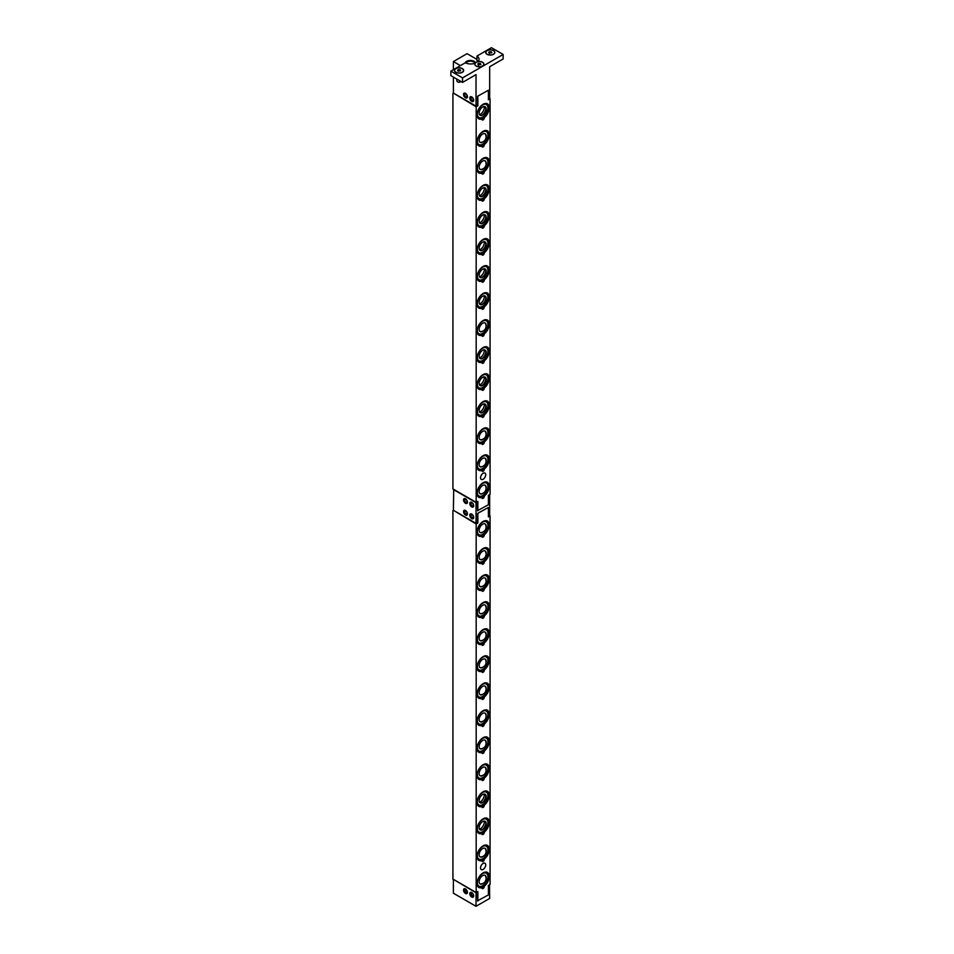 <?xml version="1.0" encoding="UTF-8"?>
<svg xmlns="http://www.w3.org/2000/svg" width="954" height="954" viewBox="0 0 954 954"><rect width="100%" height="100%" fill="white"/><g stroke="black" fill="none" stroke-linecap="round" stroke-linejoin="round"><path stroke-width="1.43" d="M487.864 877.561A7.453 4.305 -60 0 1 484.31 884.489A7.453 4.305 -60 0 1 478.932 886.123A7.453 4.305 -60 0 1 477.441 881.794A7.453 4.305 -60 0 1 481.007 874.854A7.453 4.305 -60 0 1 486.385 873.22A7.453 4.305 -60 0 1 487.864 877.561M483.511 883.118A4.961 2.862 -60 0 1 481.46 884.179A4.961 2.862 -60 0 1 479.182 881.091A4.961 2.862 -60 0 1 482.307 875.844A4.961 2.862 -60 0 1 485.956 876.392A4.961 2.862 -60 0 1 486.135 878.264A4.961 2.862 -60 0 1 486.063 878.694M485.765 875.987A5.629 3.244 -60 0 1 485.86 876.941M481.889 883.809A5.629 3.244 -60 0 1 481.019 884.203M487.864 850.527A7.453 4.305 -60 0 1 484.31 857.467A7.453 4.305 -60 0 1 478.932 859.089A7.453 4.305 -60 0 1 477.441 854.76A7.453 4.305 -60 0 1 481.007 847.82A7.453 4.305 -60 0 1 486.385 846.186A7.453 4.305 -60 0 1 487.864 850.527M483.511 856.084A4.961 2.862 -60 0 1 481.46 857.145A4.961 2.862 -60 0 1 479.182 854.057A4.961 2.862 -60 0 1 482.307 848.81A4.961 2.862 -60 0 1 485.956 849.358A4.961 2.862 -60 0 1 486.135 851.23A4.961 2.862 -60 0 1 486.063 851.66M485.765 848.953A5.629 3.244 -60 0 1 485.86 849.907M481.889 856.775A5.629 3.244 -60 0 1 481.019 857.169M484.215 821.072A5.629 3.244 -60 0 1 484.25 822.658A5.629 3.244 -60 0 1 479.504 829.229M487.864 823.493A7.453 4.305 -60 0 1 484.31 830.433A7.453 4.305 -60 0 1 478.932 832.067A7.453 4.305 -60 0 1 477.441 827.726A7.453 4.305 -60 0 1 481.007 820.786A7.453 4.305 -60 0 1 486.385 819.164A7.453 4.305 -60 0 1 487.864 823.493M486.135 824.196A4.961 2.862 -60 0 1 481.46 830.111A4.961 2.862 -60 0 1 479.182 827.023A4.961 2.862 -60 0 1 482.307 821.776A4.961 2.862 -60 0 1 485.956 822.324A4.961 2.862 -60 0 1 486.135 824.196M485.765 821.919A5.629 3.244 -60 0 1 485.813 823.564A5.629 3.244 -60 0 1 481.019 830.147M484.215 794.05A5.629 3.244 -60 0 1 484.25 795.624A5.629 3.244 -60 0 1 479.504 802.195M487.864 796.459A7.453 4.305 -60 0 1 484.31 803.399A7.453 4.305 -60 0 1 478.932 805.033A7.453 4.305 -60 0 1 477.441 800.692A7.453 4.305 -60 0 1 481.007 793.752A7.453 4.305 -60 0 1 486.385 792.13A7.453 4.305 -60 0 1 487.864 796.459M486.135 797.162A4.961 2.862 -60 0 1 481.46 803.077A4.961 2.862 -60 0 1 479.182 799.989A4.961 2.862 -60 0 1 482.307 794.742A4.961 2.862 -60 0 1 485.956 795.29A4.961 2.862 -60 0 1 486.135 797.162M485.765 794.897A5.629 3.244 -60 0 1 485.813 796.53A5.629 3.244 -60 0 1 481.019 803.113M487.864 769.425A7.453 4.305 -60 0 1 484.31 776.365A7.453 4.305 -60 0 1 478.932 777.999A7.453 4.305 -60 0 1 477.441 773.658A7.453 4.305 -60 0 1 481.007 766.73A7.453 4.305 -60 0 1 486.385 765.096A7.453 4.305 -60 0 1 487.864 769.425M483.511 774.982A4.961 2.862 -60 0 1 481.46 776.043A4.961 2.862 -60 0 1 479.182 772.955A4.961 2.862 -60 0 1 482.307 767.72A4.961 2.862 -60 0 1 485.956 768.256A4.961 2.862 -60 0 1 486.135 770.128A4.961 2.862 -60 0 1 486.063 770.57M485.765 767.863A5.629 3.244 -60 0 1 485.86 768.817M481.889 775.685A5.629 3.244 -60 0 1 481.019 776.079M487.864 742.391A7.453 4.305 -60 0 1 484.31 749.331A7.453 4.305 -60 0 1 478.932 750.965A7.453 4.305 -60 0 1 477.441 746.636A7.453 4.305 -60 0 1 481.007 739.696A7.453 4.305 -60 0 1 486.385 738.062A7.453 4.305 -60 0 1 487.864 742.391M483.511 747.948A4.961 2.862 -60 0 1 481.46 749.021A4.961 2.862 -60 0 1 479.182 745.921A4.961 2.862 -60 0 1 482.307 740.686A4.961 2.862 -60 0 1 485.956 741.222A4.961 2.862 -60 0 1 486.135 743.106A4.961 2.862 -60 0 1 486.063 743.536M485.765 740.829A5.629 3.244 -60 0 1 485.86 741.783M481.889 748.651A5.629 3.244 -60 0 1 481.019 749.045M487.864 715.369A7.453 4.305 -60 0 1 484.31 722.297A7.453 4.305 -60 0 1 478.932 723.931A7.453 4.305 -60 0 1 477.441 719.602A7.453 4.305 -60 0 1 481.007 712.662A7.453 4.305 -60 0 1 486.385 711.028A7.453 4.305 -60 0 1 487.864 715.369M483.511 720.926A4.961 2.862 -60 0 1 481.46 721.987A4.961 2.862 -60 0 1 479.182 718.899A4.961 2.862 -60 0 1 482.307 713.652A4.961 2.862 -60 0 1 485.956 714.2A4.961 2.862 -60 0 1 486.135 716.072A4.961 2.862 -60 0 1 486.063 716.502M485.765 713.795A5.629 3.244 -60 0 1 485.86 714.749M481.889 721.618A5.629 3.244 -60 0 1 481.019 722.011M487.864 688.335A7.453 4.305 -60 0 1 484.31 695.275A7.453 4.305 -60 0 1 478.932 696.897A7.453 4.305 -60 0 1 477.441 692.568A7.453 4.305 -60 0 1 481.007 685.628A7.453 4.305 -60 0 1 486.385 683.994A7.453 4.305 -60 0 1 487.864 688.335M483.511 693.892A4.961 2.862 -60 0 1 481.46 694.953A4.961 2.862 -60 0 1 479.182 691.865A4.961 2.862 -60 0 1 482.307 686.618A4.961 2.862 -60 0 1 485.956 687.166A4.961 2.862 -60 0 1 486.135 689.038A4.961 2.862 -60 0 1 486.063 689.468M485.765 686.761A5.629 3.244 -60 0 1 485.86 687.727M481.889 694.584A5.629 3.244 -60 0 1 481.019 694.977M487.864 661.301A7.453 4.305 -60 0 1 484.31 668.241A7.453 4.305 -60 0 1 478.932 669.875A7.453 4.305 -60 0 1 477.441 665.534A7.453 4.305 -60 0 1 481.007 658.594A7.453 4.305 -60 0 1 486.385 656.972A7.453 4.305 -60 0 1 487.864 661.301M483.511 666.858A4.961 2.862 -60 0 1 481.46 667.919A4.961 2.862 -60 0 1 479.182 664.831A4.961 2.862 -60 0 1 482.307 659.584A4.961 2.862 -60 0 1 485.956 660.132A4.961 2.862 -60 0 1 486.135 662.004A4.961 2.862 -60 0 1 486.063 662.446M485.765 659.739A5.629 3.244 -60 0 1 485.86 660.693M481.889 667.55A5.629 3.244 -60 0 1 481.019 667.955M487.864 634.267A7.453 4.305 -60 0 1 484.31 641.207A7.453 4.305 -60 0 1 478.932 642.841A7.453 4.305 -60 0 1 477.441 638.5A7.453 4.305 -60 0 1 481.007 631.572A7.453 4.305 -60 0 1 486.385 629.938A7.453 4.305 -60 0 1 487.864 634.267M483.511 639.824A4.961 2.862 -60 0 1 481.46 640.885A4.961 2.862 -60 0 1 479.182 637.797A4.961 2.862 -60 0 1 482.307 632.55A4.961 2.862 -60 0 1 485.956 633.098A4.961 2.862 -60 0 1 486.135 634.97A4.961 2.862 -60 0 1 486.063 635.412M485.765 632.705A5.629 3.244 -60 0 1 485.86 633.659M481.889 640.528A5.629 3.244 -60 0 1 481.019 640.921M487.864 607.233A7.453 4.305 -60 0 1 484.31 614.173A7.453 4.305 -60 0 1 478.932 615.807A7.453 4.305 -60 0 1 477.441 611.478A7.453 4.305 -60 0 1 481.007 604.538A7.453 4.305 -60 0 1 486.385 602.904A7.453 4.305 -60 0 1 487.864 607.233M483.511 612.79A4.961 2.862 -60 0 1 481.46 613.863A4.961 2.862 -60 0 1 479.182 610.763A4.961 2.862 -60 0 1 482.307 605.528A4.961 2.862 -60 0 1 485.956 606.064A4.961 2.862 -60 0 1 486.135 607.948A4.961 2.862 -60 0 1 486.063 608.378M485.765 605.671A5.629 3.244 -60 0 1 485.86 606.625M481.889 613.494A5.629 3.244 -60 0 1 481.019 613.887M487.864 580.211A7.453 4.305 -60 0 1 484.31 587.139A7.453 4.305 -60 0 1 478.932 588.773A7.453 4.305 -60 0 1 477.441 584.444A7.453 4.305 -60 0 1 481.007 577.504A7.453 4.305 -60 0 1 486.385 575.87A7.453 4.305 -60 0 1 487.864 580.211M483.511 585.756A4.961 2.862 -60 0 1 481.46 586.829A4.961 2.862 -60 0 1 479.182 583.741A4.961 2.862 -60 0 1 482.307 578.494A4.961 2.862 -60 0 1 485.956 579.042A4.961 2.862 -60 0 1 486.135 580.914A4.961 2.862 -60 0 1 486.063 581.344M485.765 578.637A5.629 3.244 -60 0 1 485.86 579.591M481.889 586.46A5.629 3.244 -60 0 1 481.019 586.853M487.864 553.177A7.453 4.305 -60 0 1 484.31 560.117A7.453 4.305 -60 0 1 478.932 561.739A7.453 4.305 -60 0 1 477.441 557.41A7.453 4.305 -60 0 1 481.007 550.47A7.453 4.305 -60 0 1 486.385 548.836A7.453 4.305 -60 0 1 487.864 553.177M483.511 558.734A4.961 2.862 -60 0 1 481.46 559.795A4.961 2.862 -60 0 1 479.182 556.707A4.961 2.862 -60 0 1 482.307 551.46A4.961 2.862 -60 0 1 485.956 552.008A4.961 2.862 -60 0 1 486.135 553.88A4.961 2.862 -60 0 1 486.063 554.31M485.765 551.603A5.629 3.244 -60 0 1 485.86 552.557M481.889 559.426A5.629 3.244 -60 0 1 481.019 559.819M484.215 106.538A5.629 3.244 -60 0 1 479.504 114.683M486.123 104.487A7.453 4.305 -60 0 1 486.385 104.618A7.453 4.305 -60 0 1 486.504 113.001A7.453 4.305 -60 0 1 479.194 117.652A7.453 4.305 -60 0 1 478.932 117.521A7.453 4.305 -60 0 1 478.813 109.138A7.453 4.305 -60 0 1 486.123 104.487M484.966 106.681A4.961 2.862 -60 0 1 485.956 107.778A4.961 2.862 -60 0 1 485.145 112.5A4.961 2.862 -60 0 1 481.46 115.565A4.961 2.862 -60 0 1 480.351 115.458A4.961 2.862 -60 0 1 480.017 109.925A4.961 2.862 -60 0 1 484.966 106.681M485.765 107.385A5.629 3.244 -60 0 1 481.019 115.601M487.267 482.187A8.658 4.997 -60 0 1 488.579 488.436A8.658 4.997 -60 0 1 483.905 495.853L484.274 496.068A1.658 0.954 -60 0 1 483.678 497.869A1.658 0.954 -60 0 1 482.295 498.429A1.658 0.954 -60 0 1 481.973 497.392L481.615 497.189A8.658 4.997 -60 0 1 478.61 497.177M483.905 495.853L482.903 496.128M487.267 872.338A8.658 4.997 -60 0 1 488.579 878.598A8.658 4.997 -60 0 1 483.905 886.016L484.274 886.23A1.658 0.954 -60 0 1 483.678 888.031A1.658 0.954 -60 0 1 482.295 888.591A1.658 0.954 -60 0 1 481.973 887.554L481.615 887.339A8.658 4.997 -60 0 1 478.61 887.339M483.905 886.016L482.903 886.278M487.267 455.153A8.658 4.997 -60 0 1 488.579 461.402A8.658 4.997 -60 0 1 483.905 468.831L484.274 469.034A1.658 0.954 -60 0 1 483.678 470.835A1.658 0.954 -60 0 1 482.295 471.395A1.658 0.954 -60 0 1 481.973 470.358L481.615 470.155A8.658 4.997 -60 0 1 478.61 470.143M483.905 468.831L482.903 469.094M487.267 845.316A8.658 4.997 -60 0 1 488.579 851.564A8.658 4.997 -60 0 1 483.905 858.982L484.274 859.196A1.658 0.954 -60 0 1 483.678 860.997A1.658 0.954 -60 0 1 482.295 861.557A1.658 0.954 -60 0 1 481.973 860.52L481.615 860.317A8.658 4.997 -60 0 1 478.61 860.305M483.905 858.982L482.903 859.256M487.267 428.119A8.658 4.997 -60 0 1 488.579 434.368A8.658 4.997 -60 0 1 483.905 441.797L484.274 442A1.658 0.954 -60 0 1 483.678 443.801A1.658 0.954 -60 0 1 482.295 444.361A1.658 0.954 -60 0 1 481.973 443.336L481.615 443.121A8.658 4.997 -60 0 1 478.61 443.109M483.905 441.797L482.903 442.06M487.267 818.282A8.658 4.997 -60 0 1 488.579 824.53A8.658 4.997 -60 0 1 483.905 831.96L484.274 832.162A1.658 0.954 -60 0 1 483.678 833.963A1.658 0.954 -60 0 1 482.295 834.523A1.658 0.954 -60 0 1 481.973 833.486L481.615 833.283A8.658 4.997 -60 0 1 478.61 833.271M483.905 831.96L482.903 832.222M487.267 401.085A8.658 4.997 -60 0 1 488.579 407.346A8.658 4.997 -60 0 1 483.905 414.763L484.274 414.978A1.658 0.954 -60 0 1 483.678 416.767A1.658 0.954 -60 0 1 482.295 417.327A1.658 0.954 -60 0 1 481.973 416.302L481.615 416.087A8.658 4.997 -60 0 1 478.61 416.075M483.905 414.763L482.903 415.026M487.267 791.248A8.658 4.997 -60 0 1 488.579 797.496A8.658 4.997 -60 0 1 483.905 804.926L484.274 805.128A1.658 0.954 -60 0 1 483.678 806.929A1.658 0.954 -60 0 1 482.295 807.489A1.658 0.954 -60 0 1 481.973 806.464L481.615 806.249A8.658 4.997 -60 0 1 478.61 806.237M483.905 804.926L482.903 805.188M487.267 374.051A8.658 4.997 -60 0 1 488.579 380.312A8.658 4.997 -60 0 1 483.905 387.729L484.274 387.944A1.658 0.954 -60 0 1 483.678 389.745A1.658 0.954 -60 0 1 482.295 390.293A1.658 0.954 -60 0 1 481.973 389.268L481.615 389.053A8.658 4.997 -60 0 1 478.61 389.041M483.905 387.729L482.903 387.992M487.267 764.214A8.658 4.997 -60 0 1 488.579 770.474A8.658 4.997 -60 0 1 483.905 777.892L484.274 778.106A1.658 0.954 -60 0 1 483.678 779.895A1.658 0.954 -60 0 1 482.295 780.455A1.658 0.954 -60 0 1 481.973 779.43L481.615 779.215A8.658 4.997 -60 0 1 478.61 779.203M483.905 777.892L482.903 778.154M487.267 347.017A8.658 4.997 -60 0 1 488.579 353.278A8.658 4.997 -60 0 1 483.905 360.695L484.274 360.91A1.658 0.954 -60 0 1 483.678 362.711A1.658 0.954 -60 0 1 482.295 363.271A1.658 0.954 -60 0 1 481.973 362.234L481.615 362.019A8.658 4.997 -60 0 1 478.61 362.019M483.905 360.695L482.903 360.958M487.267 737.18A8.658 4.997 -60 0 1 488.579 743.44A8.658 4.997 -60 0 1 483.905 750.858L484.274 751.072A1.658 0.954 -60 0 1 483.678 752.873A1.658 0.954 -60 0 1 482.295 753.421A1.658 0.954 -60 0 1 481.973 752.396L481.615 752.181A8.658 4.997 -60 0 1 478.61 752.169M483.905 750.858L482.903 751.12M487.267 319.995A8.658 4.997 -60 0 1 488.579 326.244A8.658 4.997 -60 0 1 483.905 333.661L484.274 333.876A1.658 0.954 -60 0 1 483.678 335.677A1.658 0.954 -60 0 1 482.295 336.237A1.658 0.954 -60 0 1 481.973 335.2L481.615 334.997A8.658 4.997 -60 0 1 478.61 334.985M483.905 333.661L482.903 333.936M487.267 710.146A8.658 4.997 -60 0 1 488.579 716.406A8.658 4.997 -60 0 1 483.905 723.824L484.274 724.038A1.658 0.954 -60 0 1 483.678 725.839A1.658 0.954 -60 0 1 482.295 726.399A1.658 0.954 -60 0 1 481.973 725.362L481.615 725.147A8.658 4.997 -60 0 1 478.61 725.147M483.905 723.824L482.903 724.086M487.267 292.961A8.658 4.997 -60 0 1 488.579 299.21A8.658 4.997 -60 0 1 483.905 306.639L484.274 306.842A1.658 0.954 -60 0 1 483.678 308.643A1.658 0.954 -60 0 1 482.295 309.203A1.658 0.954 -60 0 1 481.973 308.166L481.615 307.963A8.658 4.997 -60 0 1 478.61 307.951M483.905 306.639L482.903 306.902M487.267 683.124A8.658 4.997 -60 0 1 488.579 689.372A8.658 4.997 -60 0 1 483.905 696.79L484.274 697.004A1.658 0.954 -60 0 1 483.678 698.805A1.658 0.954 -60 0 1 482.295 699.365A1.658 0.954 -60 0 1 481.973 698.328L481.615 698.125A8.658 4.997 -60 0 1 478.61 698.113M483.905 696.79L482.903 697.064M487.267 265.927A8.658 4.997 -60 0 1 488.579 272.176A8.658 4.997 -60 0 1 483.905 279.605L484.274 279.808A1.658 0.954 -60 0 1 483.678 281.609A1.658 0.954 -60 0 1 482.295 282.169A1.658 0.954 -60 0 1 481.973 281.144L481.615 280.929A8.658 4.997 -60 0 1 478.61 280.917M483.905 279.605L482.903 279.868M487.267 656.09A8.658 4.997 -60 0 1 488.579 662.338A8.658 4.997 -60 0 1 483.905 669.768L484.274 669.97A1.658 0.954 -60 0 1 483.678 671.771A1.658 0.954 -60 0 1 482.295 672.331A1.658 0.954 -60 0 1 481.973 671.294L481.615 671.091A8.658 4.997 -60 0 1 478.61 671.079M483.905 669.768L482.903 670.03M487.267 238.894A8.658 4.997 -60 0 1 488.579 245.154A8.658 4.997 -60 0 1 483.905 252.571L484.274 252.786A1.658 0.954 -60 0 1 483.678 254.575A1.658 0.954 -60 0 1 482.295 255.135A1.658 0.954 -60 0 1 481.973 254.11L481.615 253.895A8.658 4.997 -60 0 1 478.61 253.883M483.905 252.571L482.903 252.834M487.267 629.056A8.658 4.997 -60 0 1 488.579 635.304A8.658 4.997 -60 0 1 483.905 642.734L484.274 642.936A1.658 0.954 -60 0 1 483.678 644.737A1.658 0.954 -60 0 1 482.295 645.298A1.658 0.954 -60 0 1 481.973 644.272L481.615 644.057A8.658 4.997 -60 0 1 478.61 644.045M483.905 642.734L482.903 642.996M487.267 211.86A8.658 4.997 -60 0 1 488.579 218.12A8.658 4.997 -60 0 1 483.905 225.538L484.274 225.752A1.658 0.954 -60 0 1 483.678 227.553A1.658 0.954 -60 0 1 482.295 228.101A1.658 0.954 -60 0 1 481.973 227.076L481.615 226.861A8.658 4.997 -60 0 1 478.61 226.849M483.905 225.538L482.903 225.8M487.267 602.022A8.658 4.997 -60 0 1 488.579 608.282A8.658 4.997 -60 0 1 483.905 615.7L484.274 615.914A1.658 0.954 -60 0 1 483.678 617.703A1.658 0.954 -60 0 1 482.295 618.264A1.658 0.954 -60 0 1 481.973 617.238L481.615 617.023A8.658 4.997 -60 0 1 478.61 617.011M483.905 615.7L482.903 615.962M487.267 184.837A8.658 4.997 -60 0 1 488.579 191.086A8.658 4.997 -60 0 1 483.905 198.504L484.274 198.718A1.658 0.954 -60 0 1 483.678 200.519A1.658 0.954 -60 0 1 482.295 201.079A1.658 0.954 -60 0 1 481.973 200.042L481.615 199.827A8.658 4.997 -60 0 1 478.61 199.827M483.905 198.504L482.903 198.778M487.267 574.988A8.658 4.997 -60 0 1 488.579 581.248A8.658 4.997 -60 0 1 483.905 588.666L484.274 588.88A1.658 0.954 -60 0 1 483.678 590.681A1.658 0.954 -60 0 1 482.295 591.23A1.658 0.954 -60 0 1 481.973 590.204L481.615 589.989A8.658 4.997 -60 0 1 478.61 589.977M483.905 588.666L482.903 588.928M487.267 157.804A8.658 4.997 -60 0 1 488.579 164.052A8.658 4.997 -60 0 1 483.905 171.47L484.274 171.684A1.658 0.954 -60 0 1 483.678 173.485A1.658 0.954 -60 0 1 482.295 174.045A1.658 0.954 -60 0 1 481.973 173.008L481.615 172.805A8.658 4.997 -60 0 1 478.61 172.793M483.905 171.47L482.903 171.744M487.267 547.966A8.658 4.997 -60 0 1 488.579 554.214A8.658 4.997 -60 0 1 483.905 561.632L484.274 561.846A1.658 0.954 -60 0 1 483.678 563.647A1.658 0.954 -60 0 1 482.295 564.208A1.658 0.954 -60 0 1 481.973 563.17L481.615 562.955A8.658 4.997 -60 0 1 478.61 562.955M483.905 561.632L482.903 561.906M487.267 130.77A8.658 4.997 -60 0 1 488.579 137.018A8.658 4.997 -60 0 1 483.905 144.448L484.274 144.65A1.658 0.954 -60 0 1 483.678 146.451A1.658 0.954 -60 0 1 482.295 147.011A1.658 0.954 -60 0 1 481.973 145.986L481.615 145.771A8.658 4.997 -60 0 1 478.61 145.759M483.905 144.448L482.903 144.71M481.973 118.952A8.658 4.997 -60 0 1 478.789 118.845A8.658 4.997 -60 0 1 478.789 108.839A8.658 4.997 -60 0 1 487.458 103.831A8.658 4.997 -60 0 1 488.985 110.032A8.658 4.997 -60 0 1 484.274 117.616A1.658 0.954 -60 0 1 483.678 119.417A1.658 0.954 -60 0 1 482.295 119.977A1.658 0.954 -60 0 1 481.973 118.952L481.615 118.737A8.658 4.997 -60 0 1 478.61 118.725M487.267 103.736A8.658 4.997 -60 0 1 488.579 109.984A8.658 4.997 -60 0 1 483.905 117.414L482.903 117.676M485.717 864.932A3.673 2.123 -60 0 1 484.119 868.617A3.673 2.123 -60 0 1 481.293 869.607A3.673 2.123 -60 0 1 480.53 867.925A3.673 2.123 -60 0 1 482.128 864.229A3.673 2.123 -60 0 1 484.954 863.251A3.673 2.123 -60 0 1 485.717 864.932M485.717 474.77A3.673 2.123 -60 0 1 484.119 478.467A3.673 2.123 -60 0 1 481.293 479.445A3.673 2.123 -60 0 1 480.53 477.763A3.673 2.123 -60 0 1 482.128 474.078A3.673 2.123 -60 0 1 484.954 473.089A3.673 2.123 -60 0 1 485.717 474.77M481.973 536.136A8.658 4.997 -60 0 1 478.789 536.029A8.658 4.997 -60 0 1 478.789 526.024A8.658 4.997 -60 0 1 487.458 521.027A8.658 4.997 -60 0 1 488.985 527.228A8.658 4.997 -60 0 1 484.274 534.812A1.658 0.954 -60 0 1 483.678 536.613A1.658 0.954 -60 0 1 482.295 537.174A1.658 0.954 -60 0 1 481.973 536.136L481.615 535.933A8.658 4.997 -60 0 1 478.61 535.921M487.267 520.932A8.658 4.997 -60 0 1 488.579 527.18A8.658 4.997 -60 0 1 483.905 534.598L482.903 534.872M473.291 505.024A1.658 0.954 -120 0 1 472.945 505.858A1.658 0.954 -120 0 1 471.3 504.904A1.658 0.954 -120 0 1 471.3 502.996A1.658 0.954 -120 0 1 473.244 504.666L473.506 504.714M471.944 502.531A2.206 1.276 -120 0 0 470.68 502.913A2.206 1.276 -120 0 0 471.014 505.06A2.206 1.276 -120 0 0 472.707 506.431A2.206 1.276 -120 0 0 473.673 505.537M471.729 506.908A2.755 1.598 60 0 1 469.928 504.475A2.755 1.598 60 0 1 470.358 502.257A2.755 1.598 60 0 1 473.112 503.855A2.755 1.598 60 0 1 473.112 507.039A2.755 1.598 60 0 1 471.729 506.908M467.055 501.422A1.658 0.954 -120 0 1 466.709 502.257A1.658 0.954 -120 0 1 465.051 501.303A1.658 0.954 -120 0 1 465.051 499.383A1.658 0.954 -120 0 1 466.995 501.065L467.257 501.112M465.695 498.93A2.206 1.276 -120 0 0 464.431 499.312A2.206 1.276 -120 0 0 464.777 501.458A2.206 1.276 -120 0 0 466.458 502.83A2.206 1.276 -120 0 0 467.424 501.923M465.492 503.295A2.755 1.598 60 0 1 463.692 500.874A2.755 1.598 60 0 1 464.109 498.656A2.755 1.598 60 0 1 466.864 500.254A2.755 1.598 60 0 1 466.864 503.438A2.755 1.598 60 0 1 465.492 503.295M467.055 513.133A1.658 0.954 -120 0 1 466.709 513.967A1.658 0.954 -120 0 1 465.051 513.013A1.658 0.954 -120 0 1 465.051 511.106A1.658 0.954 -120 0 1 466.995 512.775L467.257 512.823M465.695 510.64A2.206 1.276 -120 0 0 464.431 511.034A2.206 1.276 -120 0 0 464.777 513.169A2.206 1.276 -120 0 0 466.458 514.54A2.206 1.276 -120 0 0 467.424 513.646M465.492 515.017A2.755 1.598 60 0 1 463.692 512.584A2.755 1.598 60 0 1 464.109 510.366A2.755 1.598 60 0 1 466.864 511.964A2.755 1.598 60 0 1 466.864 515.148A2.755 1.598 60 0 1 465.492 515.017M473.291 516.746A1.658 0.954 -120 0 1 472.945 517.569A1.658 0.954 -120 0 1 471.3 516.615A1.658 0.954 -120 0 1 471.3 514.707A1.658 0.954 -120 0 1 473.244 516.376L473.506 516.436M471.944 514.242A2.206 1.276 -120 0 0 470.68 514.635A2.206 1.276 -120 0 0 471.014 516.782A2.206 1.276 -120 0 0 472.707 518.153A2.206 1.276 -120 0 0 473.673 517.247M471.729 518.618A2.755 1.598 60 0 1 469.928 516.186A2.755 1.598 60 0 1 470.358 513.979A2.755 1.598 60 0 1 473.112 515.565A2.755 1.598 60 0 1 473.112 518.749A2.755 1.598 60 0 1 471.729 518.618M489.45 98.405L490.07 98.763L490.07 494.339L488.388 495.305L488.388 504.761L477.549 510.664M477.62 510.712L477.394 501.661M453.71 489.378L453.4 510.283L476.022 523.352L477.549 522.47L477.549 513.455L488.388 507.468L477.62 513.419M488.388 516.209L489.676 515.458L489.676 494.744L488.388 495.484M477.549 501.744L476.022 502.627L453.4 489.557M476.022 523.352L476.022 502.627M467.055 95.949A1.658 0.954 -120 0 1 466.709 96.771A1.658 0.954 -120 0 1 465.051 95.817A1.658 0.954 -120 0 1 465.051 93.909A1.658 0.954 -120 0 1 466.995 95.579L467.257 95.638M465.695 93.444A2.206 1.276 -120 0 0 464.431 93.838A2.206 1.276 -120 0 0 464.777 95.984A2.206 1.276 -120 0 0 466.458 97.356A2.206 1.276 -120 0 0 467.424 96.449M465.492 97.821A2.755 1.598 60 0 1 463.692 95.388A2.755 1.598 60 0 1 464.109 93.182A2.755 1.598 60 0 1 466.864 94.768A2.755 1.598 60 0 1 466.864 97.964A2.755 1.598 60 0 1 465.492 97.821M473.291 99.55A1.658 0.954 -120 0 1 472.945 100.385A1.658 0.954 -120 0 1 471.3 99.431A1.658 0.954 -120 0 1 471.3 97.511A1.658 0.954 -120 0 1 473.244 99.18L473.506 99.24M471.944 97.058A2.206 1.276 -120 0 0 470.68 97.439A2.206 1.276 -120 0 0 471.014 99.586A2.206 1.276 -120 0 0 472.707 100.957A2.206 1.276 -120 0 0 473.673 100.051M471.729 101.422A2.755 1.598 60 0 1 469.928 98.989A2.755 1.598 60 0 1 470.358 96.783A2.755 1.598 60 0 1 473.112 98.381A2.755 1.598 60 0 1 473.112 101.565A2.755 1.598 60 0 1 471.729 101.422M462.177 72.254A4.412 2.552 180 0 1 457.36 72.802A4.412 2.552 180 0 1 454.641 70.453A4.412 2.552 180 0 1 455.929 68.652A4.412 2.552 180 0 1 460.746 68.092A4.412 2.552 180 0 1 463.465 70.453A4.412 2.552 180 0 1 462.177 72.254M455.869 72.361A4.412 2.552 180 0 1 454.641 70.584A4.412 2.552 180 0 1 454.641 70.524M463.465 70.524A4.412 2.552 180 0 1 463.465 70.584A4.412 2.552 180 0 1 462.237 72.361M457.681 81.877A1.729 1.002 0 0 0 457.825 81.972A1.729 1.002 0 0 0 460.281 81.972A1.729 1.002 0 0 0 460.424 81.877M460.997 81.484A2.206 1.276 180 0 1 460.615 81.782L460.615 81.782A2.206 1.276 180 0 1 457.491 81.782A2.206 1.276 180 0 1 456.847 80.875L456.847 79.087M460.174 70.93L460.174 69.797L460.591 70.691L457.92 71.097L457.515 70.214L458.635 69.559L458.755 71.228M458.635 69.559L460.174 69.797M483.75 64.216A4.412 2.552 180 0 1 483.75 64.276A4.412 2.552 180 0 1 482.521 66.053M476.165 66.053A4.412 2.552 180 0 1 474.925 64.276A4.412 2.552 180 0 1 474.925 64.216M476.225 62.344A4.412 2.552 180 0 1 481.031 61.795A4.412 2.552 180 0 1 483.75 64.145A4.412 2.552 180 0 1 482.462 65.945A4.412 2.552 180 0 1 477.656 66.494A4.412 2.552 180 0 1 474.925 64.145A4.412 2.552 180 0 1 476.225 62.344M479.051 64.92L478.371 65.301M478.932 64.872L478.932 63.25L480.876 64.383L478.216 64.789L477.799 63.906L478.932 63.25M480.47 64.622L480.47 63.489M453.4 77.095L453.4 93.087L476.022 106.156L476.022 74.615L462.559 82.39L450.86 75.628L450.86 71.133L465.313 62.785A8.276 4.782 180 0 0 475.009 63.286L475.235 63.346M478.061 61.438A8.276 4.782 0 0 0 476.988 60.543L476.988 56.047A8.276 4.782 180 0 1 479.039 59.184A8.276 4.782 180 0 1 477.859 61.64L477.715 61.915M494.673 52.494A4.412 2.552 180 0 1 494.685 52.565A4.412 2.552 180 0 1 493.445 54.33M487.148 50.634A4.412 2.552 180 0 1 491.954 50.073A4.412 2.552 180 0 1 494.685 52.434A4.412 2.552 180 0 1 493.385 54.235A4.412 2.552 180 0 1 488.579 54.783A4.412 2.552 180 0 1 485.848 52.434A4.412 2.552 180 0 1 487.148 50.634M487.089 54.33A4.412 2.552 180 0 1 485.848 52.565A4.412 2.552 180 0 1 485.848 52.494M489.974 53.209L489.295 53.591M489.855 53.162L489.855 51.54L491.799 52.673L489.14 53.078L488.722 52.196L489.855 51.54M491.393 52.911L491.393 51.778M450.86 71.133L462.559 77.882L503.14 54.461L503.14 58.969L489.676 66.732L489.676 98.274L488.388 99.013M455.809 72.325A4.579 2.647 0 0 0 462.296 72.325A4.579 2.647 0 0 0 462.296 68.581A4.579 2.647 0 0 0 455.809 68.581A4.579 2.647 0 0 0 455.809 72.325L455.809 72.325M475.009 63.286A4.579 2.647 0 0 0 476.106 66.017A4.579 2.647 0 0 0 482.581 66.017A4.579 2.647 0 0 0 483.225 62.749A4.579 2.647 0 0 0 477.859 61.64M503.14 54.461L491.441 47.7L476.988 56.047M487.029 54.295A4.579 2.647 0 0 0 493.504 54.295A4.579 2.647 0 0 0 493.504 50.562A4.579 2.647 0 0 0 487.029 50.562A4.579 2.647 0 0 0 487.029 54.295L487.029 54.295M462.559 82.39L462.559 77.882M460.412 65.611L453.4 61.557L467.055 53.674L476.988 59.41M475.533 62.857A5.283 3.053 0 0 0 470.37 60.424A5.283 3.053 0 0 0 465.194 62.845M476.022 106.156L477.549 105.274L477.549 96.271L488.388 90.272L477.62 96.223M465.886 63.047A4.722 2.731 180 0 1 473.709 61.986A4.722 2.731 180 0 1 474.973 63.298M453.4 61.557L453.4 69.666M481.973 497.392A8.658 4.997 -60 0 1 478.789 497.284A8.658 4.997 -60 0 1 478.789 487.279A8.658 4.997 -60 0 1 487.458 482.283A8.658 4.997 -60 0 1 488.985 488.484A8.658 4.997 -60 0 1 484.274 496.068M481.973 470.358A8.658 4.997 -60 0 1 478.789 470.25A8.658 4.997 -60 0 1 478.789 460.245A8.658 4.997 -60 0 1 487.458 455.249A8.658 4.997 -60 0 1 488.985 461.45A8.658 4.997 -60 0 1 484.274 469.034M481.973 443.336A8.658 4.997 -60 0 1 478.789 443.216A8.658 4.997 -60 0 1 478.789 433.223A8.658 4.997 -60 0 1 487.458 428.215A8.658 4.997 -60 0 1 488.985 434.416A8.658 4.997 -60 0 1 484.274 442M481.973 416.302A8.658 4.997 -60 0 1 478.789 416.194A8.658 4.997 -60 0 1 478.789 406.189A8.658 4.997 -60 0 1 487.458 401.181A8.658 4.997 -60 0 1 488.985 407.382A8.658 4.997 -60 0 1 484.274 414.978M481.973 389.268A8.658 4.997 -60 0 1 478.789 389.16A8.658 4.997 -60 0 1 478.789 379.155A8.658 4.997 -60 0 1 487.458 374.159A8.658 4.997 -60 0 1 488.985 380.36A8.658 4.997 -60 0 1 484.274 387.944M481.973 362.234A8.658 4.997 -60 0 1 478.789 362.126A8.658 4.997 -60 0 1 478.789 352.121A8.658 4.997 -60 0 1 487.458 347.125A8.658 4.997 -60 0 1 488.985 353.326A8.658 4.997 -60 0 1 484.274 360.91M481.973 335.2A8.658 4.997 -60 0 1 478.789 335.092A8.658 4.997 -60 0 1 478.789 325.087A8.658 4.997 -60 0 1 487.458 320.091A8.658 4.997 -60 0 1 488.985 326.292A8.658 4.997 -60 0 1 484.274 333.876M481.973 308.166A8.658 4.997 -60 0 1 478.789 308.059A8.658 4.997 -60 0 1 478.789 298.065A8.658 4.997 -60 0 1 487.458 293.057A8.658 4.997 -60 0 1 488.985 299.258A8.658 4.997 -60 0 1 484.274 306.842M481.973 281.144A8.658 4.997 -60 0 1 478.789 281.036A8.658 4.997 -60 0 1 478.789 271.031A8.658 4.997 -60 0 1 487.458 266.023A8.658 4.997 -60 0 1 488.985 272.224A8.658 4.997 -60 0 1 484.274 279.808M481.973 254.11A8.658 4.997 -60 0 1 478.789 254.002A8.658 4.997 -60 0 1 478.789 243.997A8.658 4.997 -60 0 1 487.458 238.989A8.658 4.997 -60 0 1 488.985 245.19A8.658 4.997 -60 0 1 484.274 252.786M481.973 227.076A8.658 4.997 -60 0 1 478.789 226.969A8.658 4.997 -60 0 1 478.789 216.963A8.658 4.997 -60 0 1 487.458 211.967A8.658 4.997 -60 0 1 488.985 218.168A8.658 4.997 -60 0 1 484.274 225.752M481.973 200.042A8.658 4.997 -60 0 1 478.789 199.935A8.658 4.997 -60 0 1 478.789 189.929A8.658 4.997 -60 0 1 487.458 184.933A8.658 4.997 -60 0 1 488.985 191.134A8.658 4.997 -60 0 1 484.274 198.718M481.973 173.008A8.658 4.997 -60 0 1 478.789 172.901A8.658 4.997 -60 0 1 478.789 162.895A8.658 4.997 -60 0 1 487.458 157.899A8.658 4.997 -60 0 1 488.985 164.1A8.658 4.997 -60 0 1 484.274 171.684M481.973 145.986A8.658 4.997 -60 0 1 478.789 145.867A8.658 4.997 -60 0 1 478.789 135.873A8.658 4.997 -60 0 1 487.458 130.865A8.658 4.997 -60 0 1 488.985 137.066A8.658 4.997 -60 0 1 484.274 144.65M490.07 98.763L488.388 99.741L488.388 90.272M477.859 96.354L477.859 105.822L476.177 106.788L453.4 93.087M452.923 93.361L452.923 488.925L476.177 502.353L476.177 106.788M476.177 502.353L477.859 501.387L477.859 510.843M477.859 105.822L477.238 105.453M467.388 891.811L467.388 891.811A1.658 0.954 60 0 1 467.102 892.193A1.658 0.954 60 0 1 465.445 891.239A1.658 0.954 60 0 1 465.445 889.319A1.658 0.954 60 0 1 465.934 889.271M467.424 892.634A2.206 1.276 60 0 1 466.852 892.765A2.206 1.276 60 0 1 465.17 891.394A2.206 1.276 60 0 1 464.825 889.247A2.206 1.276 60 0 1 465.218 888.818M473.625 895.412A1.658 0.954 60 0 1 473.339 895.794A1.658 0.954 60 0 1 471.681 894.84A1.658 0.954 60 0 1 471.681 892.932A1.658 0.954 60 0 1 472.17 892.872M473.661 896.247A2.206 1.276 60 0 1 473.089 896.366A2.206 1.276 60 0 1 471.407 894.995A2.206 1.276 60 0 1 471.061 892.849A2.206 1.276 60 0 1 471.455 892.419M489.45 515.601L490.07 515.959L490.07 884.489L488.388 885.467L488.388 894.924L477.549 900.826M477.62 900.874L477.394 891.811M477.549 891.907L476.022 892.789L453.71 879.54M489.521 884.811L489.676 898.418L476.022 906.3L476.022 892.789M489.676 884.895L488.388 885.646M465.492 888.949A2.755 1.598 60 0 1 467.293 891.382A2.755 1.598 60 0 1 466.864 893.6A2.755 1.598 60 0 1 464.109 892.002A2.755 1.598 60 0 1 464.109 888.818A2.755 1.598 60 0 1 465.492 888.949M471.729 892.562A2.755 1.598 60 0 1 473.53 894.995A2.755 1.598 60 0 1 473.112 897.201A2.755 1.598 60 0 1 470.358 895.603A2.755 1.598 60 0 1 470.358 892.419A2.755 1.598 60 0 1 471.729 892.562M453.4 879.719L453.4 893.23L476.022 906.3M481.973 887.554A8.658 4.997 -60 0 1 478.789 887.447A8.658 4.997 -60 0 1 478.789 877.441A8.658 4.997 -60 0 1 487.458 872.445A8.658 4.997 -60 0 1 488.985 878.646A8.658 4.997 -60 0 1 484.274 886.23M481.973 860.52A8.658 4.997 -60 0 1 478.789 860.413A8.658 4.997 -60 0 1 478.789 850.408A8.658 4.997 -60 0 1 487.458 845.411A8.658 4.997 -60 0 1 488.985 851.612A8.658 4.997 -60 0 1 484.274 859.196M481.973 833.486A8.658 4.997 -60 0 1 478.789 833.379A8.658 4.997 -60 0 1 478.789 823.374A8.658 4.997 -60 0 1 487.458 818.377A8.658 4.997 -60 0 1 488.985 824.578A8.658 4.997 -60 0 1 484.274 832.162M481.973 806.464A8.658 4.997 -60 0 1 478.789 806.357A8.658 4.997 -60 0 1 478.789 796.351A8.658 4.997 -60 0 1 487.458 791.343A8.658 4.997 -60 0 1 488.985 797.544A8.658 4.997 -60 0 1 484.274 805.128M481.973 779.43A8.658 4.997 -60 0 1 478.789 779.323A8.658 4.997 -60 0 1 478.789 769.318A8.658 4.997 -60 0 1 487.458 764.309A8.658 4.997 -60 0 1 488.985 770.51A8.658 4.997 -60 0 1 484.274 778.106M481.973 752.396A8.658 4.997 -60 0 1 478.789 752.289A8.658 4.997 -60 0 1 478.789 742.284A8.658 4.997 -60 0 1 487.458 737.287A8.658 4.997 -60 0 1 488.985 743.488A8.658 4.997 -60 0 1 484.274 751.072M481.973 725.362A8.658 4.997 -60 0 1 478.789 725.255A8.658 4.997 -60 0 1 478.789 715.25A8.658 4.997 -60 0 1 487.458 710.253A8.658 4.997 -60 0 1 488.985 716.454A8.658 4.997 -60 0 1 484.274 724.038M481.973 698.328A8.658 4.997 -60 0 1 478.789 698.221A8.658 4.997 -60 0 1 478.789 688.216A8.658 4.997 -60 0 1 487.458 683.219A8.658 4.997 -60 0 1 488.985 689.42A8.658 4.997 -60 0 1 484.274 697.004M481.973 671.294A8.658 4.997 -60 0 1 478.789 671.187A8.658 4.997 -60 0 1 478.789 661.194A8.658 4.997 -60 0 1 487.458 656.185A8.658 4.997 -60 0 1 488.985 662.386A8.658 4.997 -60 0 1 484.274 669.97M481.973 644.272A8.658 4.997 -60 0 1 478.789 644.165A8.658 4.997 -60 0 1 478.789 634.16A8.658 4.997 -60 0 1 487.458 629.151A8.658 4.997 -60 0 1 488.985 635.352A8.658 4.997 -60 0 1 484.274 642.936M481.973 617.238A8.658 4.997 -60 0 1 478.789 617.131A8.658 4.997 -60 0 1 478.789 607.126A8.658 4.997 -60 0 1 487.458 602.117A8.658 4.997 -60 0 1 488.985 608.33A8.658 4.997 -60 0 1 484.274 615.914M481.973 590.204A8.658 4.997 -60 0 1 478.789 590.097A8.658 4.997 -60 0 1 478.789 580.092A8.658 4.997 -60 0 1 487.458 575.095A8.658 4.997 -60 0 1 488.985 581.296A8.658 4.997 -60 0 1 484.274 588.88M481.973 563.17A8.658 4.997 -60 0 1 478.789 563.063A8.658 4.997 -60 0 1 478.789 553.058A8.658 4.997 -60 0 1 487.458 548.061A8.658 4.997 -60 0 1 488.985 554.262A8.658 4.997 -60 0 1 484.274 561.846M490.07 515.959L488.388 516.925L488.388 507.468M477.859 513.55L477.859 523.007L476.177 523.984L453.4 510.283M452.923 510.557L452.923 879.087L476.177 892.515L476.177 523.984M476.177 892.515L477.859 891.549L477.859 901.005M477.859 523.007L477.238 522.649M487.864 526.143A7.453 4.305 -60 0 1 484.31 533.083A7.453 4.305 -60 0 1 478.932 534.705A7.453 4.305 -60 0 1 477.441 530.376A7.453 4.305 -60 0 1 481.007 523.436A7.453 4.305 -60 0 1 486.385 521.802A7.453 4.305 -60 0 1 487.864 526.143M483.511 531.7A4.961 2.862 -60 0 1 481.46 532.761A4.961 2.862 -60 0 1 479.182 529.673A4.961 2.862 -60 0 1 482.307 524.426A4.961 2.862 -60 0 1 485.956 524.974A4.961 2.862 -60 0 1 486.135 526.846A4.961 2.862 -60 0 1 486.063 527.276M485.765 524.569A5.629 3.244 -60 0 1 485.86 525.535M481.889 532.392A5.629 3.244 -60 0 1 481.019 532.797M486.123 131.521A7.453 4.305 -60 0 1 486.385 131.652A7.453 4.305 -60 0 1 486.504 140.023A7.453 4.305 -60 0 1 479.194 144.686A7.453 4.305 -60 0 1 478.932 144.555A7.453 4.305 -60 0 1 478.813 136.172A7.453 4.305 -60 0 1 486.123 131.521M483.511 141.538A4.961 2.862 -60 0 1 481.46 142.599A4.961 2.862 -60 0 1 480.351 142.492A4.961 2.862 -60 0 1 480.017 136.959A4.961 2.862 -60 0 1 484.966 133.715A4.961 2.862 -60 0 1 485.956 134.812A4.961 2.862 -60 0 1 486.063 137.126M485.765 134.419A5.629 3.244 -60 0 1 485.86 135.373M481.889 142.229A5.629 3.244 -60 0 1 481.019 142.635M486.123 158.543A7.453 4.305 -60 0 1 486.385 158.674A7.453 4.305 -60 0 1 486.504 167.057A7.453 4.305 -60 0 1 479.194 171.708A7.453 4.305 -60 0 1 478.932 171.577A7.453 4.305 -60 0 1 478.813 163.206A7.453 4.305 -60 0 1 486.123 158.543M483.511 168.572A4.961 2.862 -60 0 1 481.46 169.633A4.961 2.862 -60 0 1 480.351 169.514A4.961 2.862 -60 0 1 480.017 163.993A4.961 2.862 -60 0 1 484.966 160.737A4.961 2.862 -60 0 1 485.956 161.846A4.961 2.862 -60 0 1 486.063 164.148M485.765 161.441A5.629 3.244 -60 0 1 485.86 162.407M481.889 169.263A5.629 3.244 -60 0 1 481.019 169.669M484.215 187.628A5.629 3.244 -60 0 1 479.504 195.773M486.123 185.577A7.453 4.305 -60 0 1 486.385 185.708A7.453 4.305 -60 0 1 486.504 194.091A7.453 4.305 -60 0 1 479.194 198.742A7.453 4.305 -60 0 1 478.932 198.611A7.453 4.305 -60 0 1 478.813 190.228A7.453 4.305 -60 0 1 486.123 185.577M484.966 187.771A4.961 2.862 -60 0 1 485.956 188.88A4.961 2.862 -60 0 1 485.145 193.59A4.961 2.862 -60 0 1 481.46 196.667A4.961 2.862 -60 0 1 480.351 196.548A4.961 2.862 -60 0 1 480.017 191.027A4.961 2.862 -60 0 1 484.966 187.771M485.765 188.475A5.629 3.244 -60 0 1 481.019 196.691M484.215 214.662A5.629 3.244 -60 0 1 479.504 222.807M486.123 212.611A7.453 4.305 -60 0 1 486.385 212.742A7.453 4.305 -60 0 1 486.504 221.125A7.453 4.305 -60 0 1 479.194 225.776A7.453 4.305 -60 0 1 478.932 225.645A7.453 4.305 -60 0 1 478.813 217.262A7.453 4.305 -60 0 1 486.123 212.611M484.966 214.805A4.961 2.862 -60 0 1 485.956 215.914A4.961 2.862 -60 0 1 485.145 220.624A4.961 2.862 -60 0 1 481.46 223.701A4.961 2.862 -60 0 1 480.351 223.582A4.961 2.862 -60 0 1 480.017 218.061A4.961 2.862 -60 0 1 484.966 214.805M485.765 215.509A5.629 3.244 -60 0 1 481.019 223.725M484.215 241.696A5.629 3.244 -60 0 1 479.504 249.841M486.123 239.645A7.453 4.305 -60 0 1 486.385 239.776A7.453 4.305 -60 0 1 486.504 248.159A7.453 4.305 -60 0 1 479.194 252.81A7.453 4.305 -60 0 1 478.932 252.679A7.453 4.305 -60 0 1 478.813 244.296A7.453 4.305 -60 0 1 486.123 239.645M484.966 241.839A4.961 2.862 -60 0 1 485.956 242.936A4.961 2.862 -60 0 1 485.145 247.658A4.961 2.862 -60 0 1 481.46 250.735A4.961 2.862 -60 0 1 480.351 250.616A4.961 2.862 -60 0 1 480.017 245.095A4.961 2.862 -60 0 1 484.966 241.839M485.765 242.543A5.629 3.244 -60 0 1 481.019 250.759M484.215 268.73A5.629 3.244 -60 0 1 479.504 276.875M486.123 266.679A7.453 4.305 -60 0 1 486.385 266.81A7.453 4.305 -60 0 1 486.504 275.193A7.453 4.305 -60 0 1 479.194 279.844A7.453 4.305 -60 0 1 478.932 279.713A7.453 4.305 -60 0 1 478.813 271.33A7.453 4.305 -60 0 1 486.123 266.679M484.966 268.873A4.961 2.862 -60 0 1 485.956 269.97A4.961 2.862 -60 0 1 485.145 274.692A4.961 2.862 -60 0 1 481.46 277.757A4.961 2.862 -60 0 1 480.351 277.65A4.961 2.862 -60 0 1 480.017 272.117A4.961 2.862 -60 0 1 484.966 268.873M485.765 269.577A5.629 3.244 -60 0 1 481.019 277.793M484.215 295.752A5.629 3.244 -60 0 1 479.504 303.909M486.123 293.713A7.453 4.305 -60 0 1 486.385 293.844A7.453 4.305 -60 0 1 486.504 302.215A7.453 4.305 -60 0 1 479.194 306.878A7.453 4.305 -60 0 1 478.932 306.747A7.453 4.305 -60 0 1 478.813 298.363A7.453 4.305 -60 0 1 486.123 293.713M484.966 295.907A4.961 2.862 -60 0 1 485.956 297.004A4.961 2.862 -60 0 1 485.145 301.726A4.961 2.862 -60 0 1 481.46 304.791A4.961 2.862 -60 0 1 480.351 304.684A4.961 2.862 -60 0 1 480.017 299.151A4.961 2.862 -60 0 1 484.966 295.907M485.765 296.611A5.629 3.244 -60 0 1 481.019 304.827M486.123 320.735A7.453 4.305 -60 0 1 486.385 320.866A7.453 4.305 -60 0 1 486.504 329.249A7.453 4.305 -60 0 1 479.194 333.9A7.453 4.305 -60 0 1 478.932 333.769A7.453 4.305 -60 0 1 478.813 325.397A7.453 4.305 -60 0 1 486.123 320.735M483.511 330.764A4.961 2.862 -60 0 1 481.46 331.825A4.961 2.862 -60 0 1 480.351 331.706A4.961 2.862 -60 0 1 480.017 326.185A4.961 2.862 -60 0 1 484.966 322.929A4.961 2.862 -60 0 1 485.956 324.038A4.961 2.862 -60 0 1 486.063 326.34M485.765 323.633A5.629 3.244 -60 0 1 485.86 324.587M481.889 331.455A5.629 3.244 -60 0 1 481.019 331.849M484.215 349.82A5.629 3.244 -60 0 1 479.504 357.965M486.123 347.769A7.453 4.305 -60 0 1 486.385 347.9A7.453 4.305 -60 0 1 486.504 356.283A7.453 4.305 -60 0 1 479.194 360.934A7.453 4.305 -60 0 1 478.932 360.803A7.453 4.305 -60 0 1 478.813 352.42A7.453 4.305 -60 0 1 486.123 347.769M484.966 349.963A4.961 2.862 -60 0 1 485.956 351.072A4.961 2.862 -60 0 1 485.145 355.782A4.961 2.862 -60 0 1 481.46 358.859A4.961 2.862 -60 0 1 480.351 358.74A4.961 2.862 -60 0 1 480.017 353.218A4.961 2.862 -60 0 1 484.966 349.963M485.765 350.667A5.629 3.244 -60 0 1 481.019 358.883M484.215 376.854A5.629 3.244 -60 0 1 479.504 384.999M486.123 374.803A7.453 4.305 -60 0 1 486.385 374.934A7.453 4.305 -60 0 1 486.504 383.317A7.453 4.305 -60 0 1 479.194 387.968A7.453 4.305 -60 0 1 478.932 387.837A7.453 4.305 -60 0 1 478.813 379.453A7.453 4.305 -60 0 1 486.123 374.803M484.966 376.997A4.961 2.862 -60 0 1 485.956 378.094A4.961 2.862 -60 0 1 485.145 382.816A4.961 2.862 -60 0 1 481.46 385.893A4.961 2.862 -60 0 1 480.351 385.774A4.961 2.862 -60 0 1 480.017 380.252A4.961 2.862 -60 0 1 484.966 376.997M485.765 377.701A5.629 3.244 -60 0 1 481.019 385.917M484.215 403.888A5.629 3.244 -60 0 1 479.504 412.033M486.123 401.837A7.453 4.305 -60 0 1 486.385 401.968A7.453 4.305 -60 0 1 486.504 410.351A7.453 4.305 -60 0 1 479.194 415.002A7.453 4.305 -60 0 1 478.932 414.871A7.453 4.305 -60 0 1 478.813 406.487A7.453 4.305 -60 0 1 486.123 401.837M484.966 404.031A4.961 2.862 -60 0 1 485.956 405.128A4.961 2.862 -60 0 1 485.145 409.85A4.961 2.862 -60 0 1 481.46 412.915A4.961 2.862 -60 0 1 480.351 412.808A4.961 2.862 -60 0 1 480.017 407.275A4.961 2.862 -60 0 1 484.966 404.031M485.765 404.734A5.629 3.244 -60 0 1 481.019 412.951M486.123 428.871A7.453 4.305 -60 0 1 486.385 429.002A7.453 4.305 -60 0 1 486.504 437.385A7.453 4.305 -60 0 1 479.194 442.036A7.453 4.305 -60 0 1 478.932 441.905A7.453 4.305 -60 0 1 478.813 433.521A7.453 4.305 -60 0 1 486.123 428.871M483.511 438.888A4.961 2.862 -60 0 1 481.46 439.949A4.961 2.862 -60 0 1 480.351 439.842A4.961 2.862 -60 0 1 480.017 434.308A4.961 2.862 -60 0 1 484.966 431.065A4.961 2.862 -60 0 1 485.956 432.162A4.961 2.862 -60 0 1 486.063 434.475M485.765 431.768A5.629 3.244 -60 0 1 485.86 432.722M481.889 439.579A5.629 3.244 -60 0 1 481.019 439.985M486.123 455.905A7.453 4.305 -60 0 1 486.385 456.036A7.453 4.305 -60 0 1 486.504 464.407A7.453 4.305 -60 0 1 479.194 469.07A7.453 4.305 -60 0 1 478.932 468.927A7.453 4.305 -60 0 1 478.813 460.555A7.453 4.305 -60 0 1 486.123 455.905M483.511 465.922A4.961 2.862 -60 0 1 481.46 466.983A4.961 2.862 -60 0 1 480.351 466.876A4.961 2.862 -60 0 1 480.017 461.342A4.961 2.862 -60 0 1 484.966 458.099A4.961 2.862 -60 0 1 485.956 459.196A4.961 2.862 -60 0 1 486.063 461.497M485.765 458.791A5.629 3.244 -60 0 1 485.86 459.756M481.889 466.613A5.629 3.244 -60 0 1 481.019 467.019M486.123 482.927A7.453 4.305 -60 0 1 486.385 483.058A7.453 4.305 -60 0 1 486.504 491.441A7.453 4.305 -60 0 1 479.194 496.092A7.453 4.305 -60 0 1 478.932 495.961A7.453 4.305 -60 0 1 478.813 487.589A7.453 4.305 -60 0 1 486.123 482.927M483.511 492.956A4.961 2.862 -60 0 1 481.46 494.017A4.961 2.862 -60 0 1 480.351 493.898A4.961 2.862 -60 0 1 480.017 488.376A4.961 2.862 -60 0 1 484.966 485.121A4.961 2.862 -60 0 1 485.956 486.23A4.961 2.862 -60 0 1 486.063 488.531M485.765 485.824A5.629 3.244 -60 0 1 485.86 486.778M481.889 493.647A5.629 3.244 -60 0 1 481.019 494.041M482.676 873.149A7.453 4.305 -60 0 1 485.991 872.993A7.453 4.305 -60 0 1 486.182 873.125M478.741 886.004A7.453 4.305 -60 0 1 478.538 885.896A7.453 4.305 -60 0 1 477.012 882.963M482.676 846.115A7.453 4.305 -60 0 1 485.991 845.959A7.453 4.305 -60 0 1 486.182 846.091M478.741 858.97A7.453 4.305 -60 0 1 478.538 858.862A7.453 4.305 -60 0 1 477.012 855.929M482.676 819.081A7.453 4.305 -60 0 1 485.991 818.937A7.453 4.305 -60 0 1 486.182 819.057M478.741 831.936A7.453 4.305 -60 0 1 478.538 831.84A7.453 4.305 -60 0 1 477.012 828.895M482.676 792.047A7.453 4.305 -60 0 1 485.991 791.903A7.453 4.305 -60 0 1 486.182 792.023M478.741 804.902A7.453 4.305 -60 0 1 478.538 804.806A7.453 4.305 -60 0 1 477.012 801.861M482.676 765.025A7.453 4.305 -60 0 1 485.991 764.869A7.453 4.305 -60 0 1 486.182 764.989M478.741 777.88A7.453 4.305 -60 0 1 478.538 777.772A7.453 4.305 -60 0 1 477.012 774.827M482.676 737.991A7.453 4.305 -60 0 1 485.991 737.836A7.453 4.305 -60 0 1 486.182 737.955M478.741 750.846A7.453 4.305 -60 0 1 478.538 750.738A7.453 4.305 -60 0 1 477.012 747.793M482.676 710.957A7.453 4.305 -60 0 1 485.991 710.802A7.453 4.305 -60 0 1 486.182 710.933M478.741 723.812A7.453 4.305 -60 0 1 478.538 723.704A7.453 4.305 -60 0 1 477.012 720.771M482.676 683.923A7.453 4.305 -60 0 1 485.991 683.779A7.453 4.305 -60 0 1 486.182 683.899M478.741 696.778A7.453 4.305 -60 0 1 478.538 696.67A7.453 4.305 -60 0 1 477.012 693.737M482.676 656.889A7.453 4.305 -60 0 1 485.991 656.746A7.453 4.305 -60 0 1 486.182 656.865M478.741 669.744A7.453 4.305 -60 0 1 478.538 669.648A7.453 4.305 -60 0 1 477.012 666.703M482.676 629.855A7.453 4.305 -60 0 1 485.991 629.712A7.453 4.305 -60 0 1 486.182 629.831M478.741 642.722A7.453 4.305 -60 0 1 478.538 642.614A7.453 4.305 -60 0 1 477.012 639.669M482.676 602.833A7.453 4.305 -60 0 1 485.991 602.678A7.453 4.305 -60 0 1 486.182 602.797M478.741 615.688A7.453 4.305 -60 0 1 478.538 615.58A7.453 4.305 -60 0 1 477.012 612.635M482.676 575.799A7.453 4.305 -60 0 1 485.991 575.644A7.453 4.305 -60 0 1 486.182 575.763M478.741 588.654A7.453 4.305 -60 0 1 478.538 588.546A7.453 4.305 -60 0 1 477.012 585.601M482.676 548.765A7.453 4.305 -60 0 1 485.991 548.61A7.453 4.305 -60 0 1 486.182 548.741M478.741 561.62A7.453 4.305 -60 0 1 478.538 561.512A7.453 4.305 -60 0 1 477.012 558.579M482.676 104.535A7.453 4.305 -60 0 1 485.729 104.26A7.453 4.305 -60 0 1 485.991 104.391A7.453 4.305 -60 0 1 486.182 104.511M478.741 117.402A7.453 4.305 -60 0 1 478.538 117.294A7.453 4.305 -60 0 1 477.012 114.349M482.676 521.731A7.453 4.305 -60 0 1 485.991 521.588A7.453 4.305 -60 0 1 486.182 521.707M478.741 534.586A7.453 4.305 -60 0 1 478.538 534.49A7.453 4.305 -60 0 1 477.012 531.545M482.676 131.569A7.453 4.305 -60 0 1 485.729 131.294A7.453 4.305 -60 0 1 485.991 131.425A7.453 4.305 -60 0 1 486.182 131.545M478.741 144.424A7.453 4.305 -60 0 1 478.538 144.328A7.453 4.305 -60 0 1 477.012 141.383M482.676 158.602A7.453 4.305 -60 0 1 485.729 158.328A7.453 4.305 -60 0 1 485.991 158.459A7.453 4.305 -60 0 1 486.182 158.579M478.741 171.458A7.453 4.305 -60 0 1 478.538 171.362A7.453 4.305 -60 0 1 477.012 168.417M482.676 185.636A7.453 4.305 -60 0 1 485.729 185.35A7.453 4.305 -60 0 1 485.991 185.481A7.453 4.305 -60 0 1 486.182 185.613M478.741 198.492A7.453 4.305 -60 0 1 478.538 198.384A7.453 4.305 -60 0 1 477.012 195.451M482.676 212.67A7.453 4.305 -60 0 1 485.729 212.384A7.453 4.305 -60 0 1 485.991 212.515A7.453 4.305 -60 0 1 486.182 212.635M478.741 225.526A7.453 4.305 -60 0 1 478.538 225.418A7.453 4.305 -60 0 1 477.012 222.473M482.676 239.704A7.453 4.305 -60 0 1 485.729 239.418A7.453 4.305 -60 0 1 485.991 239.549A7.453 4.305 -60 0 1 486.182 239.669M478.741 252.56A7.453 4.305 -60 0 1 478.538 252.452A7.453 4.305 -60 0 1 477.012 249.507M482.676 266.726A7.453 4.305 -60 0 1 485.729 266.452A7.453 4.305 -60 0 1 485.991 266.583A7.453 4.305 -60 0 1 486.182 266.703M478.741 279.594A7.453 4.305 -60 0 1 478.538 279.486A7.453 4.305 -60 0 1 477.012 276.541M482.676 293.76A7.453 4.305 -60 0 1 485.729 293.486A7.453 4.305 -60 0 1 485.991 293.617A7.453 4.305 -60 0 1 486.182 293.737M478.741 306.616A7.453 4.305 -60 0 1 478.538 306.52A7.453 4.305 -60 0 1 477.012 303.575M482.676 320.794A7.453 4.305 -60 0 1 485.729 320.52A7.453 4.305 -60 0 1 485.991 320.651A7.453 4.305 -60 0 1 486.182 320.771M478.741 333.65A7.453 4.305 -60 0 1 478.538 333.542A7.453 4.305 -60 0 1 477.012 330.609M482.676 347.828A7.453 4.305 -60 0 1 485.729 347.542A7.453 4.305 -60 0 1 485.991 347.673A7.453 4.305 -60 0 1 486.182 347.805M478.741 360.684A7.453 4.305 -60 0 1 478.538 360.576A7.453 4.305 -60 0 1 477.012 357.643M482.676 374.862A7.453 4.305 -60 0 1 485.729 374.576A7.453 4.305 -60 0 1 485.991 374.707A7.453 4.305 -60 0 1 486.182 374.827M478.741 387.718A7.453 4.305 -60 0 1 478.538 387.61A7.453 4.305 -60 0 1 477.012 384.665M482.676 401.896A7.453 4.305 -60 0 1 485.729 401.61A7.453 4.305 -60 0 1 485.991 401.741A7.453 4.305 -60 0 1 486.182 401.861M478.741 414.751A7.453 4.305 -60 0 1 478.538 414.644A7.453 4.305 -60 0 1 477.012 411.699M482.676 428.918A7.453 4.305 -60 0 1 485.729 428.644A7.453 4.305 -60 0 1 485.991 428.775A7.453 4.305 -60 0 1 486.182 428.895M478.741 441.774A7.453 4.305 -60 0 1 478.538 441.678A7.453 4.305 -60 0 1 477.012 438.733M482.676 455.952A7.453 4.305 -60 0 1 485.729 455.678A7.453 4.305 -60 0 1 485.991 455.809A7.453 4.305 -60 0 1 486.182 455.929M478.741 468.808A7.453 4.305 -60 0 1 478.538 468.712A7.453 4.305 -60 0 1 477.012 465.767M482.676 482.986A7.453 4.305 -60 0 1 485.729 482.7A7.453 4.305 -60 0 1 485.991 482.831A7.453 4.305 -60 0 1 486.182 482.962M478.741 495.841A7.453 4.305 -60 0 1 478.538 495.734A7.453 4.305 -60 0 1 477.012 492.801M480.148 493.802A5.521 5.521 0 0 0 485.121 485.204M480.148 466.768A5.521 5.521 0 0 0 485.121 458.17M480.148 439.734A5.521 5.521 0 0 0 485.121 431.136M480.148 412.7A5.521 5.521 0 0 0 485.121 404.102M480.148 385.678A5.521 5.521 0 0 0 485.121 377.068M480.148 358.644A5.521 5.521 0 0 0 485.121 350.035M480.148 331.61A5.521 5.521 0 0 0 485.121 323.012M480.148 304.576A5.521 5.521 0 0 0 485.121 295.978M480.148 277.542A5.521 5.521 0 0 0 485.121 268.945M480.148 250.508A5.521 5.521 0 0 0 485.121 241.911M480.148 223.486A5.521 5.521 0 0 0 485.121 214.877M480.148 196.452A5.521 5.521 0 0 0 485.121 187.843M480.148 169.418A5.521 5.521 0 0 0 485.121 160.821M480.148 142.385A5.521 5.521 0 0 0 485.121 133.787M480.148 532.547A5.521 5.521 0 0 0 485.121 523.949M481.436 497.749L483.75 496.414M477.191 494.959L478.169 496.104L480.112 496.307M487.267 483.916L486.123 482.342L484.632 482.056M481.436 887.9L483.75 886.564M477.191 885.121L478.169 886.254L480.112 886.469M487.267 874.067L484.787 872.206M481.436 470.716L483.75 469.38M477.191 467.925L478.169 469.07L480.112 469.273M487.267 456.883L486.123 455.308L484.632 455.022M481.436 860.878L483.75 859.542M477.191 858.087L478.169 859.232L480.112 859.435M487.267 847.045L484.787 845.172M481.436 443.682L483.75 442.346M477.191 440.891L478.169 442.036L480.112 442.239M487.267 429.849L486.123 428.274L484.632 427.988M481.436 833.844L483.75 832.508M477.191 831.053L478.169 832.198L480.112 832.401M487.267 820.011L484.787 818.138M481.436 416.648L483.75 415.312M477.191 413.857L478.169 415.002L480.112 415.217M487.267 402.815L486.123 401.24L484.632 400.966M481.436 806.81L483.75 805.474M477.191 804.019L478.169 805.164L480.112 805.367M487.267 792.977L484.787 791.116M481.436 389.614L483.75 388.278M477.191 386.823L478.169 387.968L480.112 388.183M487.267 375.781L486.123 374.207L484.632 373.932M481.436 779.776L483.75 778.44M477.191 776.985L478.169 778.13L480.112 778.345M487.267 765.943L484.787 764.082M481.436 362.58L483.75 361.244M477.191 359.801L478.169 360.946L480.112 361.149M487.267 348.759L486.123 347.173L484.632 346.898M481.436 752.742L483.75 751.406M477.191 749.951L478.169 751.096L480.112 751.311M487.267 738.909L484.787 737.048M481.436 335.558L483.75 334.222M477.191 332.767L478.169 333.912L480.112 334.115M487.267 321.725L486.123 320.15L484.632 319.864M481.436 725.708L483.75 724.372M477.191 722.929L478.169 724.074L480.112 724.277M487.267 711.887L484.787 710.014M481.436 308.524L483.75 307.188M477.191 305.733L478.169 306.878L480.112 307.081M487.267 294.691L486.123 293.116L484.632 292.83M481.436 698.686L483.75 697.35M477.191 695.895L478.169 697.04L480.112 697.243M487.267 684.853L484.787 682.981M481.436 281.49L483.75 280.154M477.191 278.699L478.169 279.844L480.112 280.059M487.267 267.657L486.123 266.083L484.632 265.796M481.436 671.652L483.75 670.316M477.191 668.861L478.169 670.006L480.112 670.209M487.267 657.819L484.787 655.947M481.436 254.456L483.75 253.12M477.191 251.665L478.169 252.81L480.112 253.025M487.267 240.623L486.123 239.049L484.632 238.774M481.436 644.618L483.75 643.282M477.191 641.827L478.169 642.972L480.112 643.187M487.267 630.785L484.787 628.924M481.436 227.422L483.75 226.086M477.191 224.631L478.169 225.776L480.112 225.991M487.267 213.589L486.123 212.015L484.632 211.74M481.436 617.584L483.75 616.248M477.191 614.793L478.169 615.938L480.112 616.153M487.267 603.751L484.787 601.891M481.436 200.4L483.75 199.052M477.191 197.609L478.169 198.754L480.112 198.957M487.267 186.567L486.123 184.993L484.632 184.706M481.436 590.55L483.75 589.214M477.191 587.759L478.169 588.904L480.112 589.119M487.267 576.717L484.787 574.857M481.436 173.366L483.75 172.03M477.191 170.575L478.169 171.72L480.112 171.923M487.267 159.533L486.123 157.959L484.632 157.672M481.436 563.528L483.75 562.192M477.191 560.737L478.169 561.882L480.112 562.085M487.267 549.695L484.787 547.823M481.436 146.332L483.75 144.996M477.191 143.541L478.169 144.686L480.112 144.889M487.267 132.499L486.123 130.925L484.632 130.638M481.436 119.298L483.75 117.962M477.191 116.507L478.169 117.652L480.112 117.867M487.267 105.465L486.123 103.891L484.632 103.604M481.436 536.494L483.75 535.158M477.191 533.703L478.169 534.848L480.112 535.051M487.267 522.661L484.787 520.789M472.707 506.431L473.542 506.526M470.68 502.913L471.014 502.138M466.458 502.83L467.305 502.925M464.431 499.312L464.765 498.537M466.458 514.54L467.305 514.635M464.431 511.034L464.765 510.247M472.707 518.153L473.542 518.249M470.68 514.635L471.014 513.86M466.458 97.356L467.305 97.451M464.431 93.838L464.765 93.063M472.707 100.957L473.542 101.052M470.68 97.439L471.014 96.664M480.148 115.351A5.521 5.521 0 0 0 485.121 106.753M480.148 559.581A5.521 5.521 0 0 0 485.121 550.983M480.148 586.615A5.521 5.521 0 0 0 485.121 578.005M480.148 613.637A5.521 5.521 0 0 0 485.121 605.039M480.148 640.671A5.521 5.521 0 0 0 485.121 632.073M480.148 667.705A5.521 5.521 0 0 0 485.121 659.107M480.148 694.739A5.521 5.521 0 0 0 485.121 686.141M480.148 721.773A5.521 5.521 0 0 0 485.121 713.163M480.148 748.807A5.521 5.521 0 0 0 485.121 740.197M480.148 775.829A5.521 5.521 0 0 0 485.121 767.231M480.148 802.863A5.521 5.521 0 0 0 485.121 794.265M480.148 829.897A5.521 5.521 0 0 0 485.121 821.299M480.148 856.93A5.521 5.521 0 0 0 485.121 848.333M480.148 883.964A5.521 5.521 0 0 0 485.121 875.355"/></g></svg>
